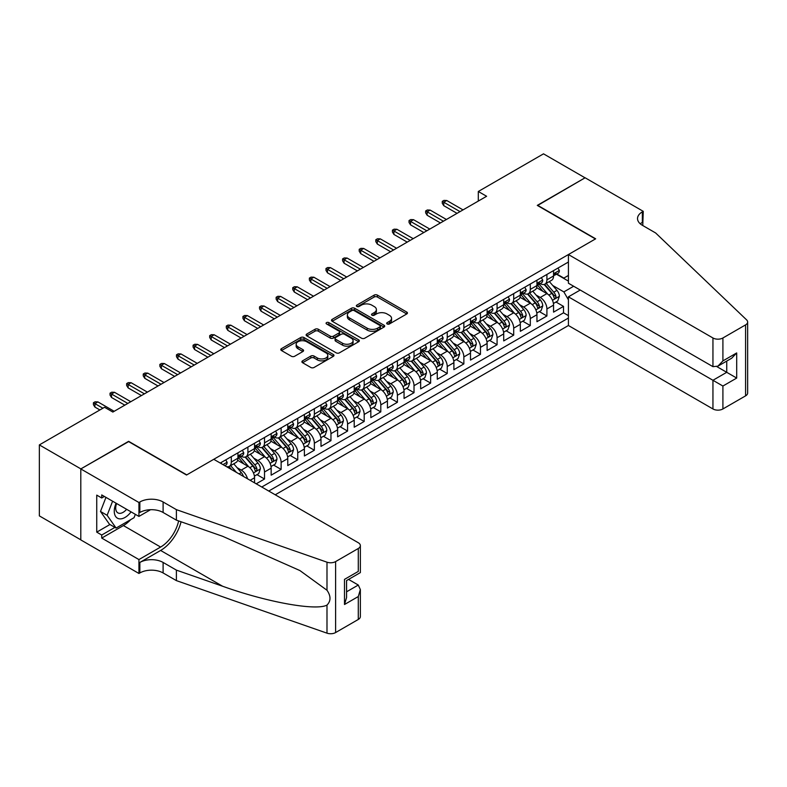 <?xml version="1.0" encoding="UTF-8"?>
<svg xmlns="http://www.w3.org/2000/svg" width="787" height="787" viewBox="0 0 787 787"><rect width="100%" height="100%" fill="white"/><g stroke="black" fill="none" stroke-linecap="round" stroke-linejoin="round"><path stroke-width="1.18" d="M387.155 323.959A1.613 0.935 0 0 0 389.437 323.959L406.761 313.954A2.302 1.328 0 0 0 407.44 313.01A2.302 1.328 0 0 0 406.761 312.075L377.416 295.125A2.302 1.328 0 0 0 374.15 295.125L356.826 305.13A1.613 0.935 0 0 0 356.354 305.789A1.613 0.935 0 0 0 356.826 306.448A1.613 0.935 0 0 0 359.108 306.448L361.351 305.149A7.378 4.26 0 0 1 371.789 305.149L374.238 306.566A7.378 4.26 0 0 1 376.393 309.576A7.378 4.26 0 0 1 374.238 312.587L371.995 313.885A1.613 0.935 0 0 0 371.523 314.544A1.613 0.935 0 0 0 371.995 315.203A1.613 0.935 0 0 0 374.278 315.203L376.52 313.905A7.378 4.26 0 0 1 386.958 313.905L389.398 315.321A7.378 4.26 0 0 1 391.562 318.332A7.378 4.26 0 0 1 389.398 321.342L387.155 322.64A1.613 0.935 0 0 0 386.683 323.3A1.613 0.935 0 0 0 387.155 323.959L387.155 322.64M302.572 360.84A2.302 1.328 0 0 0 301.903 361.774A2.302 1.328 0 0 0 302.572 362.718L310.806 367.47A2.302 1.328 0 0 0 314.072 367.47L333.314 356.363A2.302 1.328 0 0 0 333.983 355.419A2.302 1.328 0 0 0 333.314 354.484L303.959 337.534A2.302 1.328 0 0 0 300.703 337.534L281.461 348.641A2.302 1.328 0 0 0 280.782 349.585A2.302 1.328 0 0 0 281.461 350.53L291.406 356.265A2.302 1.328 0 0 0 294.663 356.265L302.897 351.514A2.302 1.328 0 0 0 303.575 350.579A2.302 1.328 0 0 0 302.897 349.635L297.968 346.782A6.168 3.561 0 0 1 296.158 344.263A6.168 3.561 0 0 1 299.965 340.978A6.168 3.561 0 0 1 306.694 341.745L326.015 352.901A6.168 3.561 0 0 1 327.815 355.419A6.168 3.561 0 0 1 324.008 358.715A6.168 3.561 0 0 1 317.289 357.937L314.072 356.078A2.302 1.328 0 0 0 310.806 356.078L302.572 360.84L302.572 362.718M128.635 441.605L80.874 468.895L39.35 444.911L39.35 515.888L80.795 539.813M128.635 441.32L186.775 474.886L595.415 238.953L537.275 205.387L585.036 177.813L543.512 153.839L478.309 191.487L478.309 201.079M39.35 444.911L104.553 407.272L112.856 412.063L486.612 196.278L478.309 191.487M361.518 338.194A2.302 1.328 0 0 0 364.774 338.194L384.017 327.087A2.302 1.328 0 0 0 384.695 326.143A2.302 1.328 0 0 0 384.017 325.208L354.671 308.258A2.302 1.328 0 0 0 351.405 308.258L332.163 319.365A2.302 1.328 0 0 0 331.494 320.309A2.302 1.328 0 0 0 332.163 321.253L361.518 338.194M327.185 324.303A1.613 0.935 0 0 1 328.828 324.529L328.828 322.611L358.665 339.846A2.302 1.328 0 0 1 359.344 340.781A2.302 1.328 0 0 1 358.665 341.725L339.423 352.832A2.302 1.328 0 0 1 336.167 352.832L306.812 335.892L315.046 331.17L315.046 329.251L306.812 334.003A2.302 1.328 0 0 0 306.133 334.947A2.302 1.328 0 0 0 306.812 335.892L306.812 334.003M315.046 331.17A2.302 1.328 0 0 1 318.312 331.17L318.312 329.251A2.302 1.328 0 0 0 315.046 329.251M318.312 329.251L330.215 336.128A2.302 1.328 0 0 0 333.472 336.128L338.931 332.97A2.302 1.328 0 0 0 339.61 332.025A2.302 1.328 0 0 0 338.931 331.091L326.546 323.929A1.613 0.935 0 0 1 326.074 323.27A1.613 0.935 0 0 1 327.067 322.414A1.613 0.935 0 0 1 328.828 322.611M256.218 483.808L264.521 479.008L256.955 474.65M253.699 458.093L257.87 460.503A9.395 5.42 60 0 1 264.521 472.003L271.161 468.167L271.161 475.171L281.126 469.416L273.571 465.058M270.315 448.501L274.486 450.912A9.395 5.42 60 0 1 281.126 462.422L287.776 458.585L287.776 465.579L297.742 459.824L290.187 455.466M286.93 438.91L291.092 441.32A9.395 5.42 60 0 1 297.742 452.83L304.382 448.993L304.382 455.988L314.357 450.233L306.792 445.875M303.536 429.318L307.707 431.729A9.395 5.42 60 0 1 314.357 443.238L320.998 439.402L320.998 446.396L330.963 440.651L323.408 436.283M320.152 419.727L324.323 422.137A9.395 5.42 60 0 1 330.963 433.647L337.613 429.81L337.613 436.815L347.579 431.06L340.014 426.692M336.757 410.135L340.928 412.545A9.395 5.42 60 0 1 347.579 424.055L354.219 420.219L354.219 427.223L364.184 421.468L356.629 417.1M353.373 400.544L357.544 402.954A9.395 5.42 60 0 1 364.184 414.464L370.834 410.627L370.834 417.631L380.8 411.876L373.245 407.509M369.979 390.962L374.15 393.362A9.395 5.42 60 0 1 380.8 404.872L387.44 401.036L387.44 408.04L397.405 402.285L389.85 397.917M386.594 381.37L390.765 383.771A9.395 5.42 60 0 1 397.405 395.281L404.056 391.444L404.056 398.448L414.021 392.693L406.466 388.325M403.21 371.779L407.381 374.189A9.395 5.42 60 0 1 414.021 385.689L420.661 381.852L420.661 388.857L430.637 383.102L423.072 378.744M419.815 362.187L423.986 364.597A9.395 5.42 60 0 1 430.637 376.107L437.277 372.271L437.277 379.265L447.242 373.51L439.687 369.152M436.431 352.596L440.602 355.006A9.395 5.42 60 0 1 447.242 366.516L453.892 362.679L453.892 369.674L463.858 363.919L456.293 359.561M453.037 343.004L457.208 345.414A9.395 5.42 60 0 1 463.858 356.924L470.498 353.088L470.498 360.082L480.464 354.327L472.908 349.969M469.652 333.413L473.823 335.823A9.395 5.42 60 0 1 480.464 347.333L487.114 343.496L487.114 350.5L497.079 344.745L489.524 340.377M486.268 323.821L490.439 326.231A9.395 5.42 60 0 1 497.079 337.741L503.719 333.904L503.719 340.909L513.695 335.154L506.13 330.786M502.873 314.229L507.044 316.64A9.395 5.42 60 0 1 513.695 328.149L520.335 324.313L520.335 331.317L530.3 325.562L522.745 321.194M519.489 304.638L523.66 307.048A9.395 5.42 60 0 1 530.3 318.558L536.95 314.721L536.95 321.726L546.916 315.971L546.916 308.966A9.395 5.42 -120 0 0 540.266 297.456L536.095 295.056M539.351 311.603L546.916 315.971M254.555 482.844L254.555 477.758A9.395 5.42 -120 0 0 247.905 466.258L237.635 460.326M247.521 478.781A9.395 5.42 60 0 0 241.265 470.085L237.094 467.685M271.161 468.167A9.395 5.42 -120 0 0 264.521 456.667L254.24 450.735M287.776 458.585A9.395 5.42 -120 0 0 281.126 447.075L270.856 441.143M304.382 448.993A9.395 5.42 -120 0 0 297.742 437.483L287.471 431.551M320.998 439.402A9.395 5.42 -120 0 0 314.357 427.892L304.077 421.96M337.613 429.81A9.395 5.42 -120 0 0 330.963 418.3L320.693 412.368M354.219 420.219A9.395 5.42 -120 0 0 347.579 408.709L337.298 402.777M370.834 410.627A9.395 5.42 -120 0 0 364.184 399.117L353.914 393.185M387.44 401.036A9.395 5.42 -120 0 0 380.8 389.526L370.529 383.594M404.056 391.444A9.395 5.42 -120 0 0 397.405 379.934L387.135 374.012M420.661 381.852A9.395 5.42 -120 0 0 414.021 370.352L403.751 364.42M437.277 372.271A9.395 5.42 -120 0 0 430.637 360.761L420.356 354.829M453.892 362.679A9.395 5.42 -120 0 0 447.242 351.169L436.972 345.237M470.498 353.088A9.395 5.42 -120 0 0 463.858 341.578L453.578 335.646M487.114 343.496A9.395 5.42 -120 0 0 480.464 331.986L470.193 326.054M503.719 333.904A9.395 5.42 -120 0 0 497.079 322.395L486.809 316.463M520.335 324.313A9.395 5.42 -120 0 0 513.695 312.803L503.414 306.871M536.95 314.721A9.395 5.42 -120 0 0 530.3 303.211L520.03 297.279M275.234 494.787L568.421 325.513L712.943 408.955L712.943 380.278L726.735 372.31L726.735 361.076M268.751 491.049L568.421 318.037M568.421 262.022L220.252 463.041M241.176 456.224L241.265 456.283A9.395 5.42 60 0 0 245.957 456.745L252.607 452.909A9.395 5.42 -120 0 0 254.555 448.61L254.555 443.238M257.782 446.642L257.87 446.691A9.395 5.42 60 0 0 262.573 447.154L269.213 443.317A9.395 5.42 -120 0 0 271.161 439.018L271.161 433.647M274.397 437.051L274.486 437.1A9.395 5.42 60 0 0 279.188 437.562L285.829 433.726A9.395 5.42 -120 0 0 287.776 429.427L287.776 424.055M291.013 427.459L291.092 427.508A9.395 5.42 60 0 0 295.794 427.971L302.444 424.134A9.395 5.42 -120 0 0 304.382 419.835L304.382 414.464M307.619 417.867L307.707 417.917A9.395 5.42 60 0 0 312.409 418.379L319.05 414.542A9.395 5.42 -120 0 0 320.998 410.243L320.998 404.872M324.234 408.276L324.323 408.325A9.395 5.42 60 0 0 329.015 408.787L335.665 404.951A9.395 5.42 -120 0 0 337.613 400.652L337.613 395.281M340.84 398.684L340.928 398.734A9.395 5.42 60 0 0 345.631 399.206L352.271 395.369A9.395 5.42 -120 0 0 354.219 391.06L354.219 385.689M357.455 389.093L357.544 389.142A9.395 5.42 60 0 0 362.236 389.614L368.887 385.778A9.395 5.42 -120 0 0 370.834 381.469L370.834 376.097M374.071 379.501L374.15 379.55A9.395 5.42 60 0 0 378.852 380.023L385.492 376.186A9.395 5.42 -120 0 0 387.44 371.887L387.44 366.516M390.677 369.91L390.765 369.969A9.395 5.42 60 0 0 395.468 370.431L402.108 366.594A9.395 5.42 -120 0 0 404.056 362.295L404.056 356.924M407.292 360.328L407.381 360.377A9.395 5.42 60 0 0 412.073 360.84L418.723 357.003A9.395 5.42 -120 0 0 420.661 352.704L420.661 347.333M423.898 350.736L423.986 350.786A9.395 5.42 60 0 0 428.689 351.248L435.329 347.411A9.395 5.42 -120 0 0 437.277 343.112L437.277 337.741M440.513 341.145L440.602 341.194A9.395 5.42 60 0 0 445.294 341.656L451.945 337.82A9.395 5.42 -120 0 0 453.892 333.521L453.892 328.149M457.119 331.553L457.208 331.602A9.395 5.42 60 0 0 461.91 332.065L468.55 328.228A9.395 5.42 -120 0 0 470.498 323.929L470.498 318.558M473.735 321.962L473.823 322.011A9.395 5.42 60 0 0 478.526 322.473L485.166 318.637A9.395 5.42 -120 0 0 487.114 314.338L487.114 308.966M490.35 312.37L490.439 312.419A9.395 5.42 60 0 0 495.131 312.882L501.781 309.055A9.395 5.42 -120 0 0 503.719 304.746L503.719 299.375M506.956 302.779L507.044 302.828A9.395 5.42 60 0 0 511.747 303.3L518.387 299.463A9.395 5.42 -120 0 0 520.335 295.155L520.335 289.783M523.571 293.187L523.66 293.236A9.395 5.42 60 0 0 528.352 293.708L535.003 289.872A9.395 5.42 -120 0 0 536.95 285.563L536.95 280.192M261.776 487.015L563.522 312.803L563.522 306.379L553.556 312.134L553.556 305.13A9.395 5.42 -120 0 0 546.916 293.62L536.636 287.688M540.177 283.595L540.266 283.645A9.395 5.42 -120 0 0 544.968 284.117A9.395 5.42 -120 0 0 546.916 279.818L546.916 274.447M544.968 284.117L551.608 280.28A9.395 5.42 -120 0 0 553.556 275.981L553.556 270.61M221.324 463.661L221.324 462.412M231.299 456.667L231.299 462.038A9.395 5.42 60 0 1 229.351 466.337A9.395 5.42 60 0 1 226.459 466.622M229.351 466.337L235.992 462.5A9.395 5.42 -120 0 0 237.94 458.201L237.94 452.83M247.905 447.075L247.905 452.446A9.395 5.42 60 0 1 245.957 456.745M264.521 437.483L264.521 442.855A9.395 5.42 60 0 1 262.573 447.154M281.126 427.892L281.126 433.263A9.395 5.42 60 0 1 279.188 437.562M297.742 418.3L297.742 423.672A9.395 5.42 60 0 1 295.794 427.971M314.357 408.709L314.357 414.08A9.395 5.42 60 0 1 312.409 418.379M330.963 399.117L330.963 404.488A9.395 5.42 60 0 1 329.015 408.787M347.579 389.526L347.579 394.897A9.395 5.42 60 0 1 345.631 399.206M364.184 379.934L364.184 385.305A9.395 5.42 60 0 1 362.236 389.614M380.8 370.352L380.8 375.714A9.395 5.42 60 0 1 378.852 380.023M397.405 360.761L397.405 366.132A9.395 5.42 60 0 1 395.468 370.431M414.021 351.169L414.021 356.541A9.395 5.42 60 0 1 412.073 360.84M430.637 341.578L430.637 346.949A9.395 5.42 60 0 1 428.689 351.248M447.242 331.986L447.242 337.357A9.395 5.42 60 0 1 445.294 341.656M463.858 322.395L463.858 327.766A9.395 5.42 60 0 1 461.91 332.065M480.464 312.803L480.464 318.174A9.395 5.42 60 0 1 478.526 322.473M497.079 303.211L497.079 308.583A9.395 5.42 60 0 1 495.131 312.882M513.695 293.62L513.695 298.991A9.395 5.42 60 0 1 511.747 303.3M530.3 284.028L530.3 289.4A9.395 5.42 60 0 1 528.352 293.708M530.3 318.558L530.3 325.562M513.695 328.149L513.695 335.154M497.079 337.741L497.079 344.745M480.464 347.333L480.464 354.327M463.858 356.924L463.858 363.919M447.242 366.516L447.242 373.51M430.637 376.107L430.637 383.102M414.021 385.689L414.021 392.693M397.405 395.281L397.405 402.285M380.8 404.872L380.8 411.876M364.184 414.464L364.184 421.468M347.579 424.055L347.579 431.06M330.963 433.647L330.963 440.651M314.357 443.238L314.357 450.233M297.742 452.83L297.742 459.824M281.126 462.422L281.126 469.416M264.521 472.003L264.521 479.008M568.421 299.808L563.856 291.898L552.71 285.465M563.856 291.898L573.654 286.242M556.458 274.201L568.421 281.107M556.793 274.004L563.856 278.086L568.421 275.45M555.966 302.011L563.522 306.379M563.522 312.803L568.421 315.636M387.804 324.185L389.398 323.26A7.378 4.26 0 0 0 391.562 320.25L391.562 318.332M376.393 309.576L376.393 311.495A7.378 4.26 0 0 1 374.238 314.505L372.635 315.43M406.731 313.974L377.416 297.043A2.302 1.328 0 0 0 374.15 297.043L357.475 306.674M384.017 325.208L384.017 327.087L354.671 310.176A2.302 1.328 0 0 0 351.405 310.176L332.203 321.273M379.944 326.802A1.613 0.935 0 0 0 380.416 326.143A1.613 0.935 0 0 0 379.944 325.484L354.18 310.609A1.613 0.935 0 0 0 351.897 310.609L349.536 311.977A7.378 4.26 0 0 0 347.372 314.987A7.378 4.26 0 0 0 349.536 318.007L367.145 328.169A7.378 4.26 0 0 0 377.583 328.169L379.944 326.802L379.944 328.72A1.613 0.935 0 0 0 380.416 328.061L380.416 326.143M347.372 314.987L347.372 316.905A7.378 4.26 0 0 0 349.536 319.925L349.536 318.007M379.944 328.72L377.583 330.087A7.378 4.26 0 0 1 367.145 330.087L349.536 319.925M318.312 331.17L330.215 338.046A2.302 1.328 0 0 0 333.472 338.046L338.931 334.888A2.302 1.328 0 0 0 339.61 333.944L339.61 332.025M328.828 324.529L358.636 341.745M342.561 343.26A6.168 3.561 0 0 0 349.28 344.027A6.168 3.561 0 0 0 353.088 340.741A6.168 3.561 0 0 0 351.287 338.223L344.48 334.288A2.302 1.328 0 0 0 341.214 334.288L335.754 337.446A2.302 1.328 0 0 0 335.075 338.38A2.302 1.328 0 0 0 335.754 339.325L342.561 343.26L342.561 345.178A6.168 3.561 0 0 0 349.28 345.946A6.168 3.561 0 0 0 353.088 342.66L353.088 340.741M335.075 338.38L335.075 340.299A2.302 1.328 0 0 0 335.754 341.243L335.754 339.325M342.561 345.178L335.754 341.243M327.815 355.419L327.815 357.337A6.168 3.561 0 0 1 324.008 360.633A6.168 3.561 0 0 1 317.289 359.856L314.072 357.996A2.302 1.328 0 0 0 310.806 357.996L302.602 362.738M296.158 344.263L296.158 346.182A6.168 3.561 0 0 0 297.968 348.7L297.968 346.782M302.867 351.533L297.968 348.7M333.314 354.484L333.314 356.363L303.959 339.453A2.302 1.328 0 0 0 300.703 339.453L281.49 350.549M553.418 303.487L557.708 301.008L559.37 296.217A6.227 3.591 -120 0 0 556.95 290.364L549.356 281.579M547.841 294.23L539.164 284.186M542.902 291.308L537.865 285.474A14.914 8.608 -120 0 0 537.403 284.963M544.122 284.451L551.795 293.344A6.227 3.591 60 0 1 554.018 297.634C554.953 298.883 555.612 298.499 556.006 296.483A6.227 3.591 -120 0 0 553.792 292.193L546.198 283.399M544.574 284.304L552.818 293.856A3.168 1.83 60 0 1 553.615 295.095L556.006 296.483M554.018 297.634L554.471 298.371M557.963 268.062L559.37 270.512A6.227 3.591 60 0 1 558.081 273.266L554.924 275.086A6.227 3.591 -120 0 0 556.006 273.65L555.878 273.099M553.763 275.381L553.792 275.381A6.227 3.591 -120 0 0 554.924 275.086M555.209 273.187L556.006 273.65C555.622 272.715 554.953 273.099 554.018 274.801A6.227 3.591 60 0 1 553.556 275.686M460.031 211.624L443.76 202.229L443.76 205.682L442.264 203.282L442.264 201.364L443.76 202.229L446.75 200.498L463.022 209.903M443.76 205.682L457.04 213.346M442.264 201.364L443.917 200.4L446.75 200.498M116.082 503.218A15.268 8.814 120 0 0 119.663 518.869A15.268 8.814 120 0 0 131.055 511.865M116.594 503.513A10.457 6.04 120 0 0 117.873 512.868A10.457 6.04 120 0 0 119.408 513.34A10.457 6.04 120 0 0 126.609 509.297M135.344 514.334L134.036 517.708L116.102 528.067L109.452 524.231L100.49 511.471L105.96 497.374M116.102 528.067L107.13 515.308L112.6 501.211M100.49 511.471L107.13 515.308M580.216 290.029L568.421 296.837L722.909 386.033L722.909 408.955L745.584 395.861L745.584 324.883A7.044 4.073 0 0 0 747.65 322.011A7.044 4.073 0 0 0 746.637 319.906L655.63 232.962L642.349 225.289A16.448 9.493 180 0 1 637.529 218.579A16.448 9.493 180 0 1 642.349 211.86L643.254 211.339L585.115 177.773L537.531 205.535M568.421 296.837L568.421 325.513M537.531 205.25L595.67 238.815L568.421 254.545L712.943 337.977A7.044 4.073 0 0 0 722.909 337.977L745.584 324.883M643.254 211.339L642.763 225.535M568.421 254.545L568.421 283.222L712.943 366.653L712.943 337.977M747.65 322.011L747.65 392.979A7.044 4.073 180 0 1 745.584 395.861M722.909 408.955A7.044 4.073 180 0 1 712.943 408.955M640.274 223.833A16.448 9.493 180 0 1 642.349 222.367L642.349 211.86M716.927 366.653L736.701 378.065L722.909 386.033M722.909 337.977L722.909 360.899L717.931 366.162L712.943 366.653M722.909 360.899L736.701 352.94L731.713 358.203L717.931 366.162M213.769 459.303L358.292 542.735A7.044 4.073 -0 0 1 360.357 545.617A7.044 4.073 -0 0 1 358.292 548.49L335.616 561.584L335.616 632.551A7.044 4.073 180 0 1 326.989 633.161L176.396 580.619L163.106 572.946A16.448 9.493 -0 0 0 139.85 572.946L138.935 573.477L80.795 539.912L80.795 468.934L128.389 441.458L186.529 475.023L213.769 459.303M176.396 580.619L176.396 570.122L222.573 586.226C266.704 602.134 316.01 611.046 326.989 605.095C330.983 600.993 330.983 596.054 326.989 590.25L299.896 570.555L222.573 536.262L176.396 520.148L163.106 512.475A16.448 9.493 -0 0 0 139.85 512.475L139.85 501.978L138.935 502.509L80.795 468.934M176.396 520.148L176.396 509.651L163.106 501.978A16.448 9.493 -0 0 0 139.85 501.978M222.573 586.226L160.617 550.457L139.85 562.449A16.448 9.493 -0 0 1 163.106 562.449L176.396 570.122M358.292 619.458L358.292 596.536L360.357 589.591L360.357 616.585A7.044 4.073 180 0 1 358.292 619.458L335.616 632.551M326.989 590.25L326.989 562.184L176.396 509.651M130.731 519.617A26.433 15.258 -60 0 1 123.402 525.568L101.73 538.082L101.73 535.022L114.932 527.388M104.386 496.459L101.73 497.994L96.742 495.121L96.742 532.14L101.73 535.022M101.73 497.994L101.73 494.925L138.935 516.41L138.935 502.509M138.935 573.477L138.935 559.567L160.617 547.054A26.433 15.258 120 0 0 178.61 520.925M101.73 538.082L138.935 559.567M348.562 579.419L358.292 585.036L360.357 589.591M160.617 550.457A30.595 17.668 120 0 0 181.079 521.781M150.533 509.71L138.935 516.41M326.989 562.184A7.044 4.073 -0 0 0 335.616 561.584M96.742 532.14L109.954 524.516M358.292 596.536L344.499 604.505L346.565 597.559L346.565 580.57L360.357 572.602L360.357 545.617M344.499 604.505L344.499 579.37C347.195 580.924 347.195 580.924 344.499 579.37L358.292 571.411C360.977 572.966 360.977 572.966 358.292 571.411L358.292 548.49M536.803 313.078L541.102 310.599L542.755 305.799A6.227 3.591 -120 0 0 540.335 299.955L532.75 291.17M531.225 303.821L522.548 293.777M526.287 300.9L521.25 295.066A14.914 8.608 -120 0 0 520.787 294.545M527.506 294.043L535.19 302.936A6.227 3.591 60 0 1 537.403 307.215C538.338 308.474 539.006 308.091 539.4 306.064A6.227 3.591 -120 0 0 537.177 301.785L529.592 292.99M527.959 293.895L536.213 303.448A3.168 1.83 60 0 1 537.009 304.687L539.4 306.064M537.403 307.215L537.855 307.953M520.197 322.67L524.486 320.191L526.149 315.39A6.227 3.591 -120 0 0 523.719 309.547L516.134 300.762M514.609 313.413L505.943 303.369M509.681 310.491L504.644 304.658A14.914 8.608 -120 0 0 504.182 304.136M510.901 303.634L518.574 312.518A6.227 3.591 60 0 1 520.797 316.807C521.732 318.066 522.391 317.682 522.784 315.656A6.227 3.591 -120 0 0 520.571 311.367L512.976 302.582M511.353 303.487L519.597 313.039A3.168 1.83 60 0 1 520.394 314.279L522.784 315.656M520.797 316.807L521.25 317.545M503.582 332.262L507.881 329.783L509.533 324.982A6.227 3.591 -120 0 0 507.113 319.138L499.519 310.353M498.004 323.004L489.327 312.96M493.065 320.083L488.029 314.249A14.914 8.608 -120 0 0 487.566 313.728M494.285 313.226L501.958 322.109A6.227 3.591 60 0 1 504.182 326.398C505.116 327.648 505.785 327.264 506.179 325.247A6.227 3.591 -120 0 0 503.955 320.958L496.371 312.173M494.738 313.078L502.982 322.631A3.168 1.83 60 0 1 503.788 323.87L506.179 325.247M504.182 326.398L504.634 327.136M486.976 341.853L491.265 339.374L492.928 334.573A6.227 3.591 -120 0 0 490.498 328.73L482.913 319.945M481.388 332.596L472.712 322.552M476.45 329.664L471.423 323.841A14.914 8.608 -120 0 0 470.96 323.319M477.67 322.818L485.353 331.701A6.227 3.591 60 0 1 487.566 335.99C488.511 337.239 489.17 336.856 489.563 334.839A6.227 3.591 -120 0 0 487.34 330.55L479.755 321.765M478.122 322.67L486.376 332.222A3.168 1.83 60 0 1 487.173 333.462L489.563 334.839M487.566 335.99L488.019 336.728M541.348 277.654L542.755 280.103A6.227 3.591 60 0 1 541.466 282.858L538.318 284.678A6.227 3.591 -120 0 0 539.4 283.241L539.272 282.69M537.157 284.973L537.177 284.973A6.227 3.591 -120 0 0 538.318 284.678M538.593 282.779L539.4 283.241C539.006 282.307 538.338 282.69 537.403 284.392A6.227 3.591 60 0 1 536.95 285.278M443.425 221.216L427.144 211.811L427.144 215.264L425.649 212.874L425.649 210.955L427.144 211.811L430.135 210.09L446.416 219.484M427.144 215.264L440.435 222.937M425.649 210.955L427.311 209.991L430.135 210.09M524.732 287.245L526.149 289.695A6.227 3.591 60 0 1 524.86 292.449L521.702 294.269A6.227 3.591 -120 0 0 522.784 292.833L522.657 292.282M520.541 294.554L520.571 294.554A6.227 3.591 -120 0 0 521.702 294.269M521.988 292.37L522.784 292.833C522.391 291.898 521.732 292.282 520.797 293.984A6.227 3.591 60 0 1 520.335 294.869M426.81 230.807L410.529 221.403L410.529 224.856L409.033 222.465L409.033 220.547L410.529 221.403L413.519 219.681L429.8 229.076M410.529 224.856L423.819 232.529M409.033 220.547L410.696 219.583L413.519 219.681M508.127 296.837L509.533 299.286A6.227 3.591 60 0 1 508.245 302.031L505.087 303.861A6.227 3.591 -120 0 0 506.179 302.424L506.041 301.874M503.926 304.146L503.955 304.146A6.227 3.591 -120 0 0 505.087 303.861M505.372 301.962L506.179 302.424C505.785 301.49 505.116 301.874 504.182 303.575A6.227 3.591 60 0 1 503.719 304.461M410.204 240.399L393.923 230.994L393.923 234.447L392.428 232.057L392.428 230.138L393.923 230.994L396.914 229.273L413.195 238.668M393.923 234.447L407.213 242.121M392.428 230.138L394.09 229.174L396.914 229.273M491.511 306.428L492.928 308.868A6.227 3.591 60 0 1 491.639 311.622L488.481 313.452A6.227 3.591 -120 0 0 489.563 312.016L489.435 311.465M487.32 313.738L487.34 313.738A6.227 3.591 -120 0 0 488.481 313.452M488.757 311.554L489.563 312.016C489.17 311.081 488.511 311.465 487.566 313.167A6.227 3.591 60 0 1 487.114 314.052M393.589 249.991L377.307 240.586L377.307 244.039L375.812 241.639L375.812 239.72L377.307 240.586L380.298 238.864L396.579 248.259M377.307 244.039L390.598 251.712M375.812 239.72L377.475 238.766L380.298 238.864M470.36 351.435L474.65 348.966L476.312 344.165A6.227 3.591 -120 0 0 473.892 338.321L466.298 329.537M464.783 342.188L456.106 332.144M459.844 339.256L454.807 333.432A14.914 8.608 -120 0 0 454.345 332.911M461.064 332.409L468.737 341.292A6.227 3.591 60 0 1 470.96 345.582C471.895 346.831 472.564 346.447 472.948 344.431A6.227 3.591 -120 0 0 470.734 340.141L463.14 331.357M461.516 332.262L469.76 341.814A3.168 1.83 60 0 1 470.567 343.053L472.948 344.431M470.96 345.582L471.413 346.319M474.905 316.02L476.312 318.46A6.227 3.591 60 0 1 475.023 321.214L471.866 323.044A6.227 3.591 -120 0 0 472.948 321.608L472.82 321.057M470.705 323.329L470.734 323.329A6.227 3.591 -120 0 0 471.866 323.044M472.151 321.145L472.948 321.608C472.564 320.663 471.895 321.047 470.96 322.759A6.227 3.591 60 0 1 470.498 323.644M376.973 259.572L360.702 250.177L360.702 253.63L359.206 251.23L359.206 249.312L360.702 250.177L363.692 248.456L379.964 257.851M360.702 253.63L373.992 261.304M359.206 249.312L360.869 248.358L363.692 248.456M453.745 361.026L458.044 358.547L459.706 353.757A6.227 3.591 -120 0 0 457.277 347.913L449.692 339.128M448.167 351.779L439.49 341.735M443.229 348.848L438.192 343.024A14.914 8.608 -120 0 0 437.729 342.502M444.448 341.991L452.132 350.884A6.227 3.591 60 0 1 454.345 355.173C455.28 356.422 455.948 356.039 456.342 354.022A6.227 3.591 -120 0 0 454.119 349.733L446.534 340.948M444.901 341.853L453.155 351.405A3.168 1.83 60 0 1 453.951 352.645L456.342 354.022M454.345 355.173L454.797 355.911M458.29 325.611L459.706 328.051A6.227 3.591 60 0 1 458.418 330.806L455.26 332.626A6.227 3.591 -120 0 0 456.342 331.199L456.214 330.648M454.099 332.921L454.119 332.921A6.227 3.591 -120 0 0 455.26 332.626M455.535 330.727L456.342 331.199C455.948 330.255 455.289 330.638 454.345 332.35A6.227 3.591 60 0 1 453.892 333.235M360.367 269.164L344.086 259.769L344.086 263.222L342.591 260.822L342.591 258.903L344.086 259.769L347.077 258.038L363.358 267.442M344.086 263.222L357.377 270.895M342.591 258.903L344.253 257.949L347.077 258.038M437.139 370.618L441.428 368.139L443.091 363.348A6.227 3.591 -120 0 0 440.671 357.505L433.076 348.71M431.551 361.361L422.885 351.317M426.623 358.439L421.586 352.615A14.914 8.608 -120 0 0 421.124 352.094M427.843 351.582L435.516 360.476A6.227 3.591 60 0 1 437.739 364.765C438.674 366.014 439.333 365.63 439.726 363.614A6.227 3.591 -120 0 0 437.513 359.325L429.918 350.54M428.295 351.445L436.539 360.987A3.168 1.83 60 0 1 437.336 362.236L439.726 363.614M437.739 364.765L438.192 365.502M441.684 335.203L443.091 337.643A6.227 3.591 60 0 1 441.802 340.397L438.644 342.217A6.227 3.591 -120 0 0 439.726 340.791L439.599 340.23M437.483 342.512L437.513 342.512A6.227 3.591 -120 0 0 438.644 342.217M438.93 340.318L439.726 340.791C439.343 339.846 438.674 340.23 437.739 341.942A6.227 3.591 60 0 1 437.277 342.827M343.752 278.755L327.471 269.361L327.471 272.814L325.985 270.413L325.985 268.495L327.471 269.361L330.461 267.629L346.742 277.034M327.471 272.814L340.761 280.487M325.985 268.495L327.638 267.541L330.461 267.629M420.524 380.21L424.823 377.73L426.475 372.94A6.227 3.591 -120 0 0 424.055 367.096L416.461 358.301M414.946 370.952L406.269 360.908M410.007 368.031L404.971 362.197A14.914 8.608 -120 0 0 404.508 361.686M411.227 361.174L418.9 370.067A6.227 3.591 60 0 1 421.124 374.356C422.058 375.606 422.727 375.222 423.121 373.205A6.227 3.591 -120 0 0 420.897 368.916L413.313 360.131M411.68 361.036L419.933 370.579A3.168 1.83 60 0 1 420.73 371.818L423.121 373.205M421.124 374.356L421.576 375.094M425.069 344.785L426.475 347.234A6.227 3.591 60 0 1 425.187 349.989L422.039 351.809A6.227 3.591 -120 0 0 423.121 350.372L422.983 349.822M420.878 352.104L420.897 352.104A6.227 3.591 -120 0 0 422.039 351.809M422.314 349.91L423.121 350.372C422.727 349.438 422.058 349.822 421.124 351.523A6.227 3.591 60 0 1 420.661 352.409M327.146 288.347L310.865 278.952L310.865 282.405L309.37 280.005L309.37 278.086L310.865 278.952L313.856 277.221L330.137 286.625M310.865 282.405L324.155 290.078M309.37 278.086L311.032 277.132L313.856 277.221M403.918 389.801L408.207 387.322L409.87 382.531A6.227 3.591 -120 0 0 407.44 376.678L399.855 367.893M398.33 380.544L389.654 370.5M393.392 377.622L388.365 371.789A14.914 8.608 -120 0 0 387.902 371.277M394.621 370.766L402.295 379.659A6.227 3.591 60 0 1 404.518 383.948C405.453 385.197 406.112 384.813 406.505 382.797A6.227 3.591 -120 0 0 404.292 378.508L396.697 369.713M395.064 370.618L403.318 380.17A3.168 1.83 60 0 1 404.115 381.41L406.505 382.797M404.518 383.948L404.971 384.686M408.453 354.376L409.87 356.826A6.227 3.591 60 0 1 408.581 359.58L405.423 361.4A6.227 3.591 -120 0 0 406.505 359.964L406.377 359.413M404.262 361.695L404.292 361.695A6.227 3.591 -120 0 0 405.423 361.4M405.698 359.502L406.505 359.964C406.112 359.029 405.453 359.413 404.518 361.115A6.227 3.591 60 0 1 404.056 362M310.531 297.939L294.249 288.544L294.249 291.997L292.754 289.596L292.754 287.678L294.249 288.544L297.24 286.812L313.521 296.217M294.249 291.997L307.54 299.67M292.754 287.678L294.417 286.714L297.24 286.812M387.302 399.393L391.592 396.914L393.254 392.123A6.227 3.591 -120 0 0 390.834 386.269L383.239 377.485M381.725 390.136L373.048 380.091M376.786 387.214L371.749 381.38A14.914 8.608 -120 0 0 371.287 380.859M378.006 380.357L385.679 389.25A6.227 3.591 60 0 1 387.902 393.539C388.837 394.789 389.506 394.405 389.899 392.388A6.227 3.591 -120 0 0 387.676 388.099L380.082 379.304M378.458 380.21L386.702 389.762A3.168 1.83 60 0 1 387.509 391.001L389.899 392.388M387.902 393.539L388.355 394.277M391.847 363.968L393.254 366.417A6.227 3.591 60 0 1 391.965 369.172L388.808 370.992A6.227 3.591 -120 0 0 389.899 369.556L389.762 369.005M387.647 371.287L387.676 371.287A6.227 3.591 -120 0 0 388.808 370.992M389.093 369.093L389.899 369.556C389.506 368.621 388.837 369.005 387.902 370.707A6.227 3.591 60 0 1 387.44 371.592M293.925 307.53L277.644 298.135L277.644 301.588L276.148 299.188L276.148 297.27L277.644 298.135L280.634 296.404L296.906 305.799M277.644 301.588L290.934 309.252M276.148 297.27L277.811 296.305L280.634 296.404M370.687 408.984L374.986 406.505L376.648 401.704A6.227 3.591 -120 0 0 374.219 395.861L366.634 387.076M365.109 399.727L356.432 389.683M360.171 396.805L355.144 390.972A14.914 8.608 -120 0 0 354.681 390.45M361.39 389.949L369.073 398.832A6.227 3.591 60 0 1 371.287 403.121C372.221 404.38 372.89 403.997 373.284 401.97A6.227 3.591 -120 0 0 371.061 397.681L363.476 388.896M361.843 389.801L370.097 399.353A3.168 1.83 60 0 1 370.893 400.593L373.284 401.97M371.287 403.121L371.739 403.859M375.232 373.559L376.648 376.009A6.227 3.591 60 0 1 375.36 378.763L372.202 380.583A6.227 3.591 -120 0 0 373.284 379.147L373.156 378.596M371.041 380.878L371.061 380.878A6.227 3.591 -120 0 0 372.202 380.583M372.477 378.685L373.284 379.147C372.89 378.213 372.231 378.596 371.287 380.298A6.227 3.591 60 0 1 370.834 381.183M277.309 317.122L261.028 307.717L261.028 311.17L259.533 308.779L259.533 306.861L261.028 307.717L264.019 305.995L280.3 315.39M261.028 311.17L274.319 318.843M259.533 306.861L261.195 305.897L264.019 305.995M354.081 418.576L358.37 416.097L360.033 411.296A6.227 3.591 -120 0 0 357.613 405.453L350.018 396.668M348.503 409.319L339.827 399.275M343.565 406.397L338.528 400.563A14.914 8.608 -120 0 0 338.066 400.042M344.785 399.54L352.458 408.423A6.227 3.591 60 0 1 354.681 412.713C355.616 413.972 356.275 413.588 356.668 411.562A6.227 3.591 -120 0 0 354.455 407.272L346.86 398.488M345.237 399.393L353.481 408.945A3.168 1.83 60 0 1 354.278 410.184L356.668 411.562M354.681 412.713L355.134 413.45M358.626 383.151L360.033 385.6A6.227 3.591 60 0 1 358.744 388.355L355.586 390.175A6.227 3.591 -120 0 0 356.668 388.739L356.541 388.188M354.425 390.46L354.455 390.46A6.227 3.591 -120 0 0 355.586 390.175M355.872 388.276L356.668 388.739C356.285 387.804 355.616 388.188 354.681 389.89A6.227 3.591 60 0 1 354.219 390.775M260.694 326.713L244.423 317.309L244.423 320.762L242.927 318.371L242.927 316.453L244.423 317.309L247.413 315.587L263.684 324.982M244.423 320.762L257.703 328.435M242.927 316.453L244.58 315.489L247.413 315.587M337.466 428.167L341.765 425.688L343.417 420.888A6.227 3.591 -120 0 0 340.997 415.044L333.413 406.259M331.888 418.91L323.211 408.866M326.949 415.979L321.913 410.155A14.914 8.608 -120 0 0 321.45 409.633M328.169 409.132L335.852 418.015A6.227 3.591 60 0 1 338.066 422.304C339 423.554 339.669 423.17 340.063 421.153A6.227 3.591 -120 0 0 337.839 416.864L330.255 408.079M328.622 408.984L336.875 418.536A3.168 1.83 60 0 1 337.672 419.776L340.063 421.153M338.066 422.304L338.518 423.042M342.011 392.743L343.417 395.182A6.227 3.591 60 0 1 342.129 397.937L338.981 399.766A6.227 3.591 -120 0 0 340.063 398.33L339.925 397.779M337.82 400.052L337.839 400.052A6.227 3.591 -120 0 0 338.981 399.766M339.256 397.868L340.063 398.33C339.669 397.396 339 397.779 338.066 399.481A6.227 3.591 60 0 1 337.613 400.367M244.088 336.305L227.807 326.9L227.807 330.353L226.312 327.953L226.312 326.034L227.807 326.9L230.798 325.179L247.079 334.573M227.807 330.353L241.097 338.026M226.312 326.034L227.974 325.08L230.798 325.179M320.86 437.759L325.149 435.28L326.812 430.479A6.227 3.591 -120 0 0 324.382 424.636L316.797 415.851M315.272 428.502L306.605 418.458M310.344 425.57L305.307 419.746A14.914 8.608 -120 0 0 304.844 419.225M311.563 418.723L319.237 427.607A6.227 3.591 60 0 1 321.46 431.896C322.395 433.145 323.054 432.761 323.447 430.745A6.227 3.591 -120 0 0 321.234 426.456L313.639 417.671M312.016 418.576L320.26 428.128A3.168 1.83 60 0 1 321.057 429.368L323.447 430.745M321.46 431.896L321.913 432.634M325.395 402.334L326.812 404.774A6.227 3.591 60 0 1 325.523 407.528L322.365 409.358A6.227 3.591 -120 0 0 323.447 407.922L323.319 407.371M321.204 409.643L321.234 409.643A6.227 3.591 -120 0 0 322.365 409.358M322.65 407.459L323.447 407.922C323.054 406.977 322.395 407.361 321.46 409.073A6.227 3.591 60 0 1 320.998 409.958M227.473 345.896L211.191 336.492L211.191 339.945L209.696 337.544L209.696 335.626L211.191 336.492L214.182 334.77L230.463 344.165M211.191 339.945L224.482 347.618M209.696 335.626L211.359 334.672L214.182 334.77M304.244 447.341L308.543 444.871L310.196 440.071A6.227 3.591 -120 0 0 307.776 434.227L300.181 425.442M298.667 438.093L289.99 428.049M293.728 435.162L288.691 429.338A14.914 8.608 -120 0 0 288.229 428.817M294.948 428.315L302.621 437.198A6.227 3.591 60 0 1 304.844 441.487C305.779 442.737 306.448 442.353 306.841 440.336A6.227 3.591 -120 0 0 304.618 436.047L297.033 427.262M295.4 428.167L303.644 437.72A3.168 1.83 60 0 1 304.451 438.959L306.841 440.336M304.844 441.487L305.297 442.225M308.789 411.926L310.196 414.365A6.227 3.591 60 0 1 308.907 417.12L305.75 418.94A6.227 3.591 -120 0 0 306.841 417.513L306.704 416.962M304.589 419.235L304.618 419.235A6.227 3.591 -120 0 0 305.75 418.94M306.035 417.051L306.841 417.513C306.448 416.569 305.779 416.953 304.844 418.664A6.227 3.591 60 0 1 304.382 419.55M210.867 355.478L194.586 346.083L194.586 349.536L193.09 347.136L193.09 345.218L194.586 346.083L197.576 344.362L213.857 353.757M194.586 349.536L207.876 357.209M193.09 345.218L194.753 344.263L197.576 344.362M287.639 456.932L291.928 454.453L293.59 449.662A6.227 3.591 -120 0 0 291.16 443.819L283.576 435.024M282.051 447.675L273.374 437.641M277.113 444.753L272.086 438.93A14.914 8.608 -120 0 0 271.623 438.408M278.332 437.897L286.015 446.79A6.227 3.591 60 0 1 288.229 451.079C289.173 452.328 289.832 451.945 290.226 449.928A6.227 3.591 -120 0 0 288.003 445.639L280.418 436.854M278.785 437.759L287.039 447.311A3.168 1.83 60 0 1 287.835 448.551L290.226 449.928M288.229 451.079L288.681 451.817M292.174 421.517L293.59 423.957A6.227 3.591 60 0 1 292.302 426.711L289.144 428.531A6.227 3.591 -120 0 0 290.226 427.105L290.098 426.544M287.983 428.826L288.003 428.826A6.227 3.591 -120 0 0 289.144 428.531M289.419 426.633L290.226 427.105C289.832 426.161 289.173 426.544 288.229 428.256A6.227 3.591 60 0 1 287.776 429.141M194.251 365.07L177.97 355.675L177.97 359.128L176.475 356.727L176.475 354.809L177.97 355.675L180.961 353.943L197.242 363.348M177.97 359.128L191.261 366.801M176.475 354.809L178.137 353.855L180.961 353.943M271.023 466.524L275.312 464.045L276.975 459.254A6.227 3.591 -120 0 0 274.555 453.41L266.96 444.616M265.445 457.267L256.769 447.223M260.507 454.345L255.47 448.521A14.914 8.608 -120 0 0 255.008 448M261.727 447.488L269.4 456.381A6.227 3.591 60 0 1 271.623 460.67C272.558 461.92 273.227 461.536 273.61 459.519A6.227 3.591 -120 0 0 271.397 455.23L263.802 446.445M262.179 447.35L270.423 456.893A3.168 1.83 60 0 1 271.23 458.132L273.61 459.519M271.623 460.67L272.076 461.408M275.568 431.099L276.975 433.548A6.227 3.591 60 0 1 275.686 436.303L272.528 438.123A6.227 3.591 -120 0 0 273.61 436.687L273.483 436.136M271.367 438.418L271.397 438.418A6.227 3.591 -120 0 0 272.528 438.123M272.814 436.224L273.61 436.687C273.227 435.752 272.558 436.136 271.623 437.838A6.227 3.591 60 0 1 271.161 438.733M177.636 374.661L161.365 365.266L161.365 368.719L159.869 366.319L159.869 364.401L161.365 365.266L164.355 363.535L180.626 372.94M161.365 368.719L174.645 376.393M159.869 364.401L161.532 363.446L164.355 363.535M254.408 476.115L258.707 473.636L260.369 468.845A6.227 3.591 -120 0 0 257.939 463.002L250.355 454.207M248.83 466.858L240.153 456.814M243.891 463.937L238.855 458.103A14.914 8.608 -120 0 0 238.392 457.591M245.111 457.08L252.794 465.973A6.227 3.591 60 0 1 255.008 470.262C255.942 471.511 256.611 471.128 257.005 469.111A6.227 3.591 -120 0 0 254.781 464.822L247.197 456.027M245.564 456.932L253.817 466.484A3.168 1.83 60 0 1 254.614 467.724L257.005 469.111M255.008 470.262L255.46 471M258.953 440.69L260.369 443.14A6.227 3.591 60 0 1 259.08 445.895L255.923 447.714A6.227 3.591 -120 0 0 257.005 446.278L256.877 445.727M254.762 448.01L254.781 448.01A6.227 3.591 -120 0 0 255.923 447.714M256.198 445.816L257.005 446.278C256.611 445.344 255.952 445.727 255.008 447.429A6.227 3.591 60 0 1 254.555 448.315M161.03 384.253L144.749 374.858L144.749 378.311L143.254 375.911L143.254 373.992L144.749 374.858L147.74 373.127L164.021 382.531M144.749 378.311L158.039 385.984M143.254 373.992L144.916 373.028L147.74 373.127M243.429 476.42A6.227 3.591 -120 0 0 241.334 472.584L233.739 463.799M236.415 472.367L230.581 465.619M228.958 466.524L231.604 469.593M228.505 466.671L230.453 468.934M242.337 450.282L243.754 452.732A6.227 3.591 60 0 1 242.465 455.486L239.307 457.306A6.227 3.591 -120 0 0 240.389 455.87L240.261 455.319M238.146 457.601L238.176 457.601A6.227 3.591 -120 0 0 239.307 457.306M239.592 455.407L240.389 455.87C240.005 454.935 239.337 455.319 238.402 457.021A6.227 3.591 60 0 1 237.94 457.906M144.415 393.844L128.133 384.45L128.133 387.902L126.648 385.502L126.648 383.584L128.133 384.45L131.124 382.718L147.405 392.123M128.133 387.902L141.424 395.566M126.648 383.584L128.301 382.62L131.124 382.718M225.731 459.874L227.138 462.323A6.227 3.591 60 0 1 225.849 465.078L224.816 465.678M127.809 403.436L111.528 394.041L111.528 397.484L110.032 395.094L110.032 393.175L111.528 394.041L114.518 392.31L130.799 401.704M111.528 397.484L124.818 405.157M110.032 393.175L111.695 392.211L114.518 392.31M102.89 408.227L94.912 403.623L94.912 407.076L93.417 404.685L93.417 402.767L94.912 403.623L97.903 401.901L114.184 411.296M94.912 407.076L99.9 409.958M93.417 402.767L95.079 401.803L97.903 401.901M241.265 470.085L247.905 466.258M257.87 460.503L264.521 456.667M274.486 450.912L281.126 447.075M291.092 441.32L297.742 437.483M307.707 431.729L314.357 427.892M324.323 422.137L330.963 418.3M340.928 412.545L347.579 408.709M357.544 402.954L364.184 399.117M374.15 393.362L380.8 389.526M390.765 383.771L397.405 379.934M407.381 374.189L414.021 370.352M423.986 364.597L430.637 360.761M440.602 355.006L447.242 351.169M457.208 345.414L463.858 341.578M473.823 335.823L480.464 331.986M490.439 326.231L497.079 322.395M507.044 316.64L513.695 312.803M523.66 307.048L530.3 303.211M540.266 297.456L546.916 293.62M546.916 279.818L553.556 275.981M231.299 462.038L237.94 458.201M247.905 452.446L254.555 448.61M264.521 442.855L271.161 439.018M281.126 433.263L287.776 429.427M297.742 423.672L304.382 419.835M314.357 414.08L320.998 410.243M330.963 404.488L337.613 400.652M347.579 394.897L354.219 391.06M364.184 385.305L370.834 381.469M380.8 375.714L387.44 371.887M397.405 366.132L404.056 362.295M414.021 356.541L420.661 352.704M430.637 346.949L437.277 343.112M447.242 337.357L453.892 333.521M463.858 327.766L470.498 323.929M480.464 318.174L487.114 314.338M497.079 308.583L503.719 304.746M513.695 298.991L520.335 295.155M530.3 289.4L536.95 285.563M546.916 308.966L553.556 305.13M250.148 480.306L254.555 477.758M389.398 323.26L389.398 321.342M371.995 315.203L371.995 313.885M374.238 314.505L374.238 312.587M356.826 306.448L356.826 305.13M374.15 297.043L374.15 295.125M377.416 297.043L377.416 295.125M406.761 313.954L406.761 312.075M332.163 321.253L332.163 319.365M351.405 310.176L351.405 308.258M354.671 310.176L354.671 308.258M367.145 330.087L367.145 328.169M377.583 330.087L377.583 328.169M330.215 338.046L330.215 336.128M333.472 338.046L333.472 336.128M338.931 334.888L338.931 332.97M358.665 341.725L358.665 339.846M310.806 357.996L310.806 356.078M314.072 357.996L314.072 356.078M317.289 359.856L317.289 357.937M302.897 351.514L302.897 349.635M281.461 350.53L281.461 348.641M300.703 339.453L300.703 337.534M303.959 339.453L303.959 337.534M552.464 300.3L559.331 296.335M553.792 292.193L556.95 290.364M548.824 295.056L551.795 293.344M559.331 270.443L553.556 273.768M736.701 352.94L736.701 378.065M163.106 512.475L163.106 501.978M163.106 562.449L163.106 572.946M326.989 633.161L326.989 605.095M139.85 562.449L139.85 572.946M123.402 525.568L160.617 547.054M346.565 591.804L358.292 585.036M535.858 309.881L542.715 305.927M537.177 301.785L540.335 299.955M532.219 304.648L535.19 302.936M519.243 319.473L526.109 315.518M520.571 311.367L523.719 309.547M515.603 314.239L518.574 312.518M502.637 329.064L509.494 325.1M503.955 320.958L507.113 319.138M498.997 323.831L501.958 322.109M486.022 338.656L492.888 334.691M487.34 330.55L490.498 328.73M482.382 333.413L485.353 331.701M542.715 280.024L536.95 283.359M526.109 289.616L520.335 292.951M509.494 299.208L503.719 302.542M492.888 308.799L487.114 312.134M469.406 348.248L476.273 344.283M470.734 340.141L473.892 338.321M465.766 343.004L468.737 341.292M476.273 318.391L470.498 321.726M452.8 357.839L459.657 353.875M454.119 349.733L457.277 347.913M449.161 352.596L452.132 350.884M459.657 327.982L453.892 331.317M436.185 367.431L443.051 363.466M437.513 359.325L440.671 357.505M432.545 362.187L435.516 360.476M443.051 337.574L437.277 340.909M419.579 377.022L426.436 373.058M420.897 368.916L424.055 367.096M415.939 371.779L418.9 370.067M426.436 347.165L420.661 350.49M402.964 386.614L409.83 382.649M404.292 378.508L407.44 376.678M399.324 381.37L402.295 379.659M409.83 356.757L404.056 360.082M386.358 396.195L393.215 392.241M387.676 388.099L390.834 386.269M382.718 390.962L385.679 389.25M393.215 366.349L387.44 369.674M369.742 405.787L376.599 401.832M371.061 397.681L374.219 395.861M366.103 400.553L369.073 398.832M376.599 375.93L370.834 379.265M353.127 415.379L359.993 411.424M354.455 407.272L357.613 405.453M349.487 410.145L352.458 408.423M359.993 385.522L354.219 388.857M336.521 424.97L343.378 421.006M337.839 416.864L340.997 415.044M332.881 419.737L335.852 418.015M343.378 395.113L337.613 398.448M319.906 434.562L326.772 430.597M321.234 426.456L324.382 424.636M316.266 429.318L319.237 427.607M326.772 404.705L320.998 408.04M303.3 444.153L310.157 440.189M304.618 436.047L307.776 434.227M299.66 438.91L302.621 437.198M310.157 414.296L304.382 417.631M286.684 453.745L293.551 449.78M288.003 445.639L291.16 443.819M283.045 448.501L286.015 446.79M293.551 423.888L287.776 427.223M270.069 463.336L276.935 459.372M271.397 455.23L274.555 453.41M266.429 458.093L269.4 456.381M276.935 433.48L271.161 436.815M253.463 472.928L260.32 468.963M254.781 464.822L257.939 463.002M249.823 467.685L252.794 465.973M260.32 443.071L254.555 446.396M239.061 473.902L241.334 472.584M243.714 452.663L237.94 455.988M227.099 462.244L222.987 464.625"/></g></svg>
